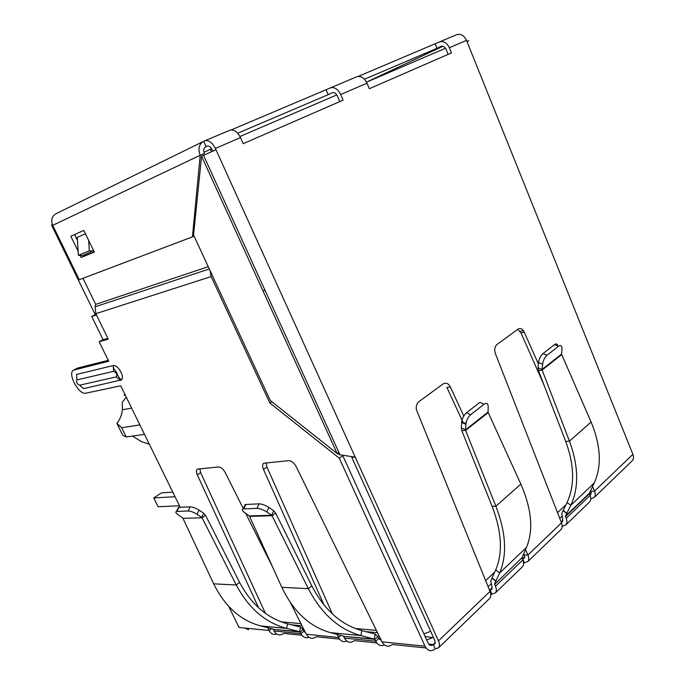 <?xml version="1.0" encoding="UTF-8"?>
<svg xmlns="http://www.w3.org/2000/svg" width="685" height="685" viewBox="0 0 685 685"><rect width="100%" height="100%" fill="white"/><g stroke="black" fill="none" stroke-linecap="round" stroke-linejoin="round"><path stroke-width="1.03" d="M247.833 628.351L248.544 629.806L244.922 628.059M590.633 490.486L590.984 491.273L594.546 491.119C595.599 493.765 595.488 495.889 594.195 497.49L590.761 498.885M561.28 522.321L562.462 521.653L562.642 518.365L561.769 513.373L563.027 510.685L566.752 513.442L565.476 516.122L566.221 518.297C567.291 521.028 567.171 523.212 565.87 524.856L562.171 526.328M524.445 562.89L522.698 558.832L524.342 558.215L524.333 554.987L527.938 555.03C529.103 557.821 529.068 560.005 527.835 561.58L523.614 562.933M494.656 584.365L522.021 557.684L494.656 584.365L495.46 586.189C496.651 589.074 496.625 591.326 495.366 592.936L490.794 594.297M305.57 632.803L304.003 631.082L300.921 633.693L300.081 632.015L273.332 629.369L274.077 630.988C276.646 635.218 279.874 636.031 283.753 633.411L301.888 635.26M381.357 640.535L378.856 638.377L375.722 641.22L374.832 639.405L343.605 636.314L344.384 638.06C347.072 642.624 350.395 643.472 354.35 640.629L376.733 642.915M304.003 631.082L303.155 629.404L300.081 632.015L299.645 631.69L300.527 627.117L303.155 629.404M308.892 637.307C305.536 638.446 302.881 637.238 300.921 633.693L274.077 630.988M273.332 629.369L299.645 631.69L286.613 628.428C265.446 622.759 248.664 608.28 236.265 584.99L202.075 517.774L205.543 515.343L239.604 582.421L236.265 584.99L213.669 583.843C224.834 606.43 240.495 620.456 260.66 625.927L273.058 629.07M378.856 638.377L377.966 636.562L374.832 639.405L374.378 639.054L375.226 634.096L377.966 636.562M384.345 644.893C380.774 646.46 377.906 645.236 375.722 641.22L344.384 638.06M343.605 636.314L374.378 639.054L360.909 635.586C339.024 629.549 321.505 613.914 308.353 588.663L272.073 515.719L275.644 513.091L311.786 585.863L308.353 588.663L281.818 587.31C293.54 611.748 309.783 626.861 330.572 632.657L343.331 635.997M260.66 625.927L286.613 628.428L287.512 623.821L300.527 627.117M330.572 632.657L360.909 635.586L361.783 630.585L375.226 634.096M287.512 623.821C267.373 618.367 251.412 604.564 239.604 582.421M182.981 518.339L202.075 517.774L182.981 518.339L213.669 583.843M361.783 630.585C340.959 624.78 324.296 609.873 311.786 585.863M249.605 516.379L249.306 515.933L271.637 515.266L272.073 515.719L249.605 516.379L281.818 587.31M182.69 517.928L178.305 514.932C175.78 513.099 175.172 511.943 176.473 511.472L188.11 510.993C190.661 511.104 193.641 512.209 197.032 514.298L201.664 517.363L203.676 513.202L205.543 515.343M249.306 515.933L244.75 512.68C242.182 510.727 241.651 509.477 243.175 508.929L256.961 508.347C259.932 508.467 263.211 509.657 266.79 511.935L271.637 515.266L273.683 510.753L275.644 513.091M197.032 514.298L199.052 510.128L203.676 513.202M199.052 510.128C195.67 508.039 192.699 506.943 190.139 506.84L178.502 507.379L177.929 508.544M266.79 511.935L268.845 507.414L273.683 510.753M268.845 507.414C265.275 505.136 262.004 503.946 259.024 503.843L245.239 504.494L244.887 506.549M522.141 567.086L522.629 566.615C523.905 564.988 523.965 562.762 522.818 559.936L495.46 586.189M492.121 577.952L495.983 581.026L499.613 572.977L495.717 569.894L491.933 578.131L495.794 581.205L494.621 583.894M491.933 578.131L490.768 580.829L491.847 586.043L491.804 589.425L490.1 590.068L491.924 594.237M522.056 558.147L522.818 559.936M523.16 554.936L526.44 547.469C533.606 530.344 531.748 509.229 520.865 484.132L488.225 412.584L465.586 430.463L495.88 506.215C506.052 532.793 507.294 555.047 499.613 572.977L526.44 547.469M522.021 557.684L523.237 554.996M495.717 569.894C502.97 552.812 501.771 531.62 492.121 506.335L495.88 506.215L520.865 484.132M465.517 430.077L461.878 430.839L492.121 506.335M488.054 412.087L488.208 406.821C488.071 403.405 486.692 402.549 484.081 404.236L470.672 414.682C468.189 416.874 466.605 419.845 465.928 423.595L465.535 429.855L488.054 412.087L488.225 412.584M465.449 429.812L461.339 427.902L461.878 430.839M484.081 404.236L479.877 402.378L466.451 412.772C463.968 414.956 462.392 417.91 461.724 421.66L461.339 427.902M561.032 529.514C562.376 527.852 562.522 525.626 561.486 522.843L495.418 353.674C494.168 349.718 494.664 346.696 496.899 344.589L518.1 329.091C519.975 327.935 521.79 328.466 523.546 330.684L538.384 363.872M524.427 332.234L520.96 332.876L517.714 329.365M520.96 332.876L543.907 384.782M592.516 486.53L594.546 491.119L632.889 454.326C633.856 456.904 633.668 459.019 632.323 460.671L631.818 461.159M590.855 494.416L590.984 491.273M338.81 452.288L337.131 453.504L339.948 454.772L355.232 457.16L438.46 640.877C439.753 643.883 439.804 646.178 438.614 647.753L489.826 598.296C491.102 596.652 491.171 594.366 490.015 591.412L416.36 409.57C415.898 406.094 416.703 403.482 418.783 401.735L443.195 383.874C445.986 382.324 448.375 383.352 450.37 386.965L446.894 387.47L463.42 423.219M523.725 553.66L524.333 554.987M450.37 386.965L463.762 415.983M525.463 549.687L527.938 555.03L561.486 522.843M589.143 502.37L589.648 501.891C590.967 500.247 591.112 498.081 590.076 495.409L589.365 493.269L590.607 490.554M566.752 513.442L570.802 505.299L594.16 483.096L590.667 490.597M566.915 513.279L563.198 510.53L567.052 502.533L570.802 505.299C579.048 487.549 578.602 466.168 569.466 441.166L542.126 370.028L542.614 364.163C543.196 360.37 544.669 357.382 547.041 355.224L558.626 346.199C560.69 344.829 561.803 345.565 561.965 348.391L561.614 354.316L591.112 422.028L569.466 441.166L565.733 441.483C574.407 465.243 574.843 485.596 567.052 502.533M594.16 483.096C601.909 466.091 600.899 445.738 591.112 422.028M561.717 354.565L542.126 370.028L538.436 370.576L565.733 441.483M538.436 370.576L538.016 367.794L542.092 369.455L561.572 354.085M547.041 355.224L542.94 353.588C540.568 355.746 539.095 358.717 538.521 362.502L538.016 367.794M557.838 345.891C557.419 343.81 556.323 343.373 554.542 344.606L558.626 346.199M542.94 353.588L554.542 344.606M438.614 647.753L435.223 648.892C431.216 652.009 427.8 651.101 425 646.178L339.281 458.196L269.839 403.02L271.851 401.718M522.347 558.84L524.796 556.819M489.475 590.085L492.292 587.97M231.256 129.91L330.41 87.877C334.485 86.849 337.902 89.059 340.668 94.513L343.074 100.156L243.209 143.679L240.495 137.608L215.373 148.422L355.232 457.16L351.799 457.46L434.855 640.535L434.924 643.986L433.245 644.551L435.223 648.892M215.373 148.422C212.239 142.446 208.694 139.911 204.729 140.819L203.693 141.315L206.057 146.53L206.939 146.102C208.925 145.64 210.697 146.907 212.264 149.895L212.812 151.111M339.803 101.585L337.422 96.028C336.035 93.297 334.331 92.201 332.285 92.723L332.345 92.698M448.144 54.363L446.072 49.269C444.839 46.768 443.204 45.801 441.149 46.357L441.208 46.332M270.292 400.485L337.131 453.504L201.561 156.206L193.555 235.024L270.292 400.485M467.281 41.451C469.465 40.406 469.353 40.406 466.939 41.442L466.502 40.364C464.096 35.449 460.851 33.548 456.767 34.652L456.467 34.781M215.963 149.732L201.561 156.206M358.204 76.412L439.539 41.905C443.632 40.809 446.903 42.753 449.36 47.736L451.458 52.916L369.326 88.716L366.989 83.185C364.3 77.842 360.918 75.701 356.834 76.746L356.542 76.874M271.337 628.633L269.085 630.491L267.818 627.743M276.654 634.019C273.443 635.046 270.926 633.865 269.085 630.491L239.039 627.469L228.73 606.413M290.474 602.706L306.289 634.233C308.978 638.617 312.317 639.447 316.307 636.733L339.529 639.114M340.959 635.38L338.57 637.478L337.183 634.387M346.73 641.091C343.322 642.479 340.599 641.28 338.57 637.478L306.289 634.233M324.091 605.078L263.477 469.405C262.286 466.519 262.346 464.464 263.639 463.248L288.642 460.654C291.51 460.782 294.045 462.803 296.228 466.708L382.007 641.845C384.824 646.589 388.275 647.471 392.342 644.508L426.027 647.95M632.889 454.326L466.939 41.442M83.005 278.29L95.669 304.38L208.24 266.688L95.669 304.38L95.112 306.82L95.831 313.679L108.256 339.143L99.137 341.704L108.709 361.243L73.595 370.123C67.002 373.102 78.861 395.313 85.873 393.19L120.723 385.783L180.198 507.268M125.338 395.219C123.865 395.485 123.694 395.125 124.816 394.149M199.78 468.643L200.645 472.65L265.395 613.34M258.639 607.843L197.314 474.868C196.141 472.102 196.133 470.184 197.297 469.114L218.489 466.964C220.947 467.101 223.199 468.968 225.228 472.564L243.312 508.638M245.675 513.339L272.767 567.377M266.105 462.683L266.902 467.024L332.405 613.965M435.36 642.521L433.245 644.551C431.242 646.101 429.538 645.638 428.142 643.181L342.783 455.636L339.281 458.196M108.264 360.336L77.679 368.025L73.595 370.123M99.137 341.704L102.647 339.846L107.879 338.373M76.917 379.927L76.566 374.447L113.316 365.533C117.666 364.488 124.841 376.382 121.639 379.85L83.604 388.626L79.546 385.201C76.917 383.848 76.044 382.093 76.917 379.927L113.616 371.321C116.476 372.734 117.383 374.584 116.339 376.887L79.546 385.201M269.839 403.02L211.16 276.577L209.995 270.464M240.495 137.608C237.438 131.734 233.919 129.268 229.92 130.21L229.638 130.338M326.137 89.923L328.175 94.667L332.165 92.775M435.198 43.96L436.979 48.318L364.446 79.22M436.979 48.318L441.029 46.417M328.175 94.667L237.678 133.224M203.693 141.315C198.984 144.055 197.819 148.705 200.2 155.264L204.318 153.491C203.137 150.22 203.71 147.9 206.057 146.53L205.765 146.667M202.983 141.667L56.127 213.66C51.837 216.118 50.707 220.005 52.745 225.331L200.2 155.264L192.434 236.873L194.052 236.085M78.133 251.292L70.829 236.231L83.844 230.417L94.307 252.106L81.147 257.5L80.145 255.428M192.434 236.873L79.263 279.703L52.745 225.331M193.298 227.865L194.112 229.621M93.58 250.599L82.645 255.565L78.39 255.334L77.251 237.395L85.462 233.773M74.571 234.561L77.448 240.486M84.401 254.837L84.854 255.77L81.147 257.5M94.222 251.934L84.854 255.77M78.39 255.334L89.324 250.804L88.648 240.384M93.614 251.052L89.324 250.804M149.313 444.18L141.641 441.739L132.428 436.071M139.877 424.905L121.699 427.731L116.921 423.416L122.778 435.292L126.245 436.953L144.501 434.358M445.533 48.241L366.509 82.166M336.823 94.907L239.947 136.495M211.622 148.705L203.916 152.344M52.402 224.552L51.495 224.988L95.266 314.706L91.739 316.496L103.084 339.726M210.381 149.253L211.494 151.693M96.191 314.406L95.266 314.706M96.474 314.989L91.739 316.496M116.921 423.416C119.961 419.485 121.793 414.922 122.409 409.75L122.298 402.318L126.288 397.163M121.699 427.731L126.245 436.953M262.954 290.834L264.984 290.252M175.035 496.728L153.765 497.944L161.412 492.883L172.8 492.164M153.765 497.944L158.115 506.746L179.47 505.778M176.953 511.421L178.982 507.32M188.11 510.993L190.139 506.84M243.817 508.852L245.881 504.417M256.961 508.347L259.024 503.843M465.86 424.34L461.647 422.405M470.672 414.682L466.451 412.772M590.076 495.409L566.221 518.297M562.162 525.763L562.394 526.32M565.493 516.576L589.383 493.714M565.476 516.122L589.365 493.269M542.614 364.163L538.521 362.502M438.46 640.877L490.015 591.412M589.742 494.587L591.361 493.029M563.001 520.215L561.152 521.987M380.8 639.396L379.379 639.251M305.15 631.964L304.5 631.895M425 646.178L382.007 641.845M200.645 472.65L197.314 474.868M266.902 467.024L263.477 469.405M433.245 644.551L428.682 644.097M74.288 369.857L77.679 368.025M211.16 276.577L95.831 313.679M120.534 380.509L116.339 376.887M113.616 371.321L113.222 365.55M209.293 268.948L95.112 306.82M466.502 40.364L449.36 47.736M366.989 83.185L340.668 94.513M442.955 46.255L366.492 82.132M485.639 580.657L494.758 572.035M557.521 512.697L566.024 504.657M423.895 633.839L430.668 631.313M377.521 632.7L365.73 631.621M302.042 625.773L291.33 624.788M426.686 639.97L431.541 638.077M281.244 621.869L300.972 623.633M355.301 628.505L376.39 630.388M176.473 511.472L178.502 507.379M243.175 508.929L245.239 504.494M522.629 566.615L495.366 592.936M465.928 423.595L461.724 421.66M527.835 561.58L561.041 529.514M520.078 331.326L523.546 330.684M565.87 524.856L589.648 501.891M594.195 497.49L632.323 460.671M522.527 558.832L524.273 562.89M489.612 590.076L491.445 594.237M339.94 454.772L203.496 155.298M113.316 365.533C113.89 370.174 113.059 367.16 116.493 372.272C117.777 376.082 119.498 378.608 121.639 379.85M204.729 140.819L229.92 130.21M439.539 41.905L456.767 34.652M330.41 87.877L356.834 76.746M561.828 516.43L559.756 518.408M490.957 583.997L488.105 586.711M425.094 636.468L433.579 637.726M131.64 408.097L122.409 409.75"/></g></svg>
